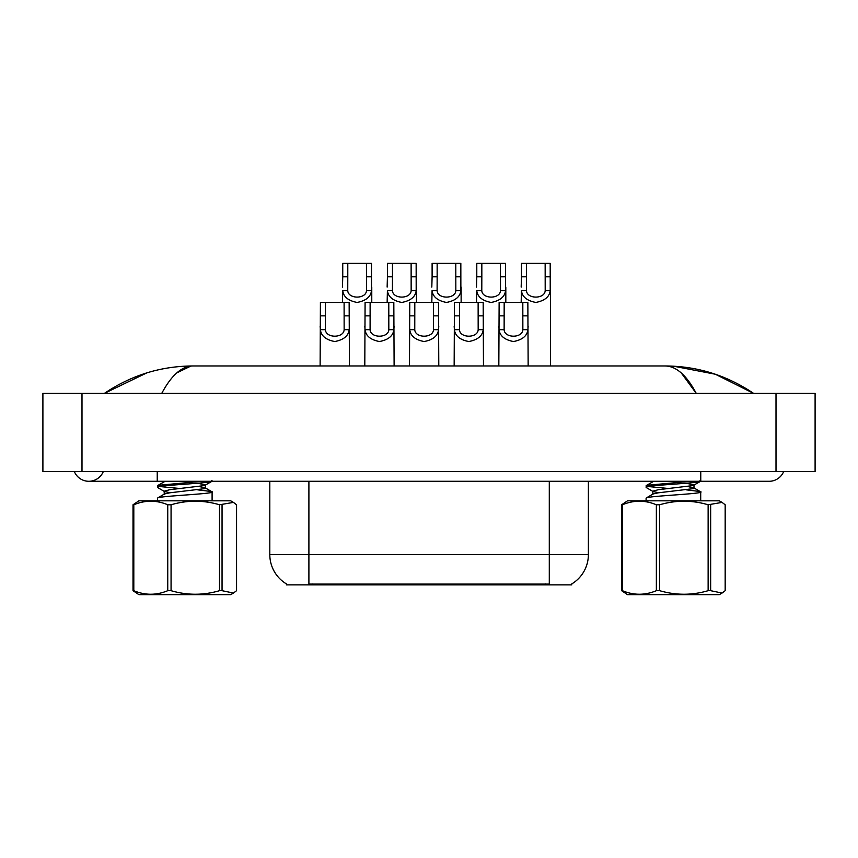 <?xml version="1.0" encoding="UTF-8"?>
<svg xmlns="http://www.w3.org/2000/svg" width="858" height="858" viewBox="0 0 858 858"><rect width="100%" height="100%" fill="white"/><g stroke="black" fill="none" stroke-linecap="round" stroke-linejoin="round"><path stroke-width="1.29" d="M571.771 583.901L571.771 584.866L286.422 584.866L286.422 583.901M286.711 584.084A34.202 34.202 0 0 1 269.809 554.568L308.901 554.568L308.901 584.084L549.292 584.084L549.292 554.568L588.384 554.568L588.384 481.284M269.809 554.568L269.809 481.284M571.482 584.084A34.202 34.202 0 0 0 588.384 554.568M74.335 471.514A15.637 15.637 0 0 0 103.325 471.514A15.637 15.637 0 0 1 74.335 471.514A15.637 15.637 0 0 0 88.824 481.284A15.637 15.637 0 0 1 74.335 471.514M783.665 471.514A15.637 15.637 0 0 1 769.176 481.284A15.637 15.637 0 0 0 783.665 471.514A15.637 15.637 0 0 1 769.176 481.284A15.637 15.637 0 0 0 783.665 471.514M681.295 372.983L696.224 393.329C686.604 375.278 676.254 366.162 665.175 365.969L192.825 365.969C181.746 366.151 171.396 375.278 161.776 393.329M81.993 393.329L815.1 393.329L815.1 471.514L42.9 471.514L42.9 393.329L81.993 393.329L81.993 471.514M752.97 393.329L749.506 393.286M115.969 393.329L105.137 393.329M673.562 366.194L715.315 374.227L753.538 393.329C726.651 375.246 697.2 366.119 665.175 365.969L667.149 366.076M176.866 372.844L190.851 366.076M146.772 372.908L104.462 393.329C131.349 375.236 160.8 366.119 192.825 365.969M504.172 302.445L504.129 329.676C504.461 338.352 522.511 338.352 522.854 329.676L522.812 302.445L499.131 302.445L498.83 365.969M522.812 302.445L527.852 302.445L528.153 365.969M528.153 326.147L527.885 329.676C527.177 335.886 522.372 339.843 513.492 341.538C504.601 339.843 499.806 335.886 499.099 329.676L498.83 326.147M526.512 276.769L526.469 290.583C526.801 299.26 544.851 299.26 545.195 290.583L545.152 263.363L526.512 263.363L526.512 276.769L521.471 276.769L521.471 263.363L526.512 263.363M545.152 263.363L550.192 263.363L550.225 290.583C549.517 296.793 544.712 300.75 535.832 302.445C526.941 300.75 522.147 296.793 521.439 290.583L521.171 302.445M550.493 287.065L550.493 365.969M521.171 287.065L521.471 276.769M459.491 302.445L459.448 329.676C459.791 338.352 477.831 338.352 478.174 329.676L478.131 302.445L454.45 302.445L454.15 365.969M478.131 302.445L483.172 302.445L483.472 365.969M483.472 326.147L483.204 329.676C482.496 335.886 477.702 339.843 468.811 341.538C459.931 339.843 455.126 335.886 454.418 329.676L454.15 326.147M414.811 302.445L414.768 329.676C415.111 338.352 433.161 338.352 433.494 329.676L433.451 302.445L409.77 302.445L409.47 365.969M433.451 302.445L438.492 302.445L438.792 365.969M438.792 326.147L438.524 329.676C437.816 335.886 433.022 339.843 424.131 341.538C415.251 339.843 410.446 335.886 409.749 329.676L409.47 326.147M370.13 302.445L370.088 329.676C370.431 338.352 388.481 338.352 388.824 329.676L388.781 302.445L365.09 302.445L364.8 365.969M388.781 302.445L393.822 302.445L394.112 365.969M394.112 326.147L393.843 329.676C393.136 335.886 388.342 339.843 379.451 341.538C370.57 339.843 365.776 335.886 365.068 329.676L364.8 326.147M325.45 302.445L325.407 329.676C325.75 338.352 343.801 338.352 344.144 329.676L344.101 302.445L320.409 302.445L320.12 365.969M344.101 302.445L349.142 302.445L349.431 365.969M349.431 326.147L349.163 329.676C348.455 335.886 343.661 339.843 334.781 341.538C325.89 339.843 321.096 335.886 320.388 329.676L320.12 326.147M481.831 276.769L481.788 290.583C482.132 299.26 500.171 299.26 500.514 290.583L500.471 263.363L481.831 263.363L481.831 276.769L476.791 276.769L476.791 263.363L481.831 263.363M500.471 263.363L505.512 263.363L505.544 290.583C504.836 296.793 500.042 300.75 491.151 302.445C482.26 300.75 477.466 296.793 476.758 290.583L476.49 302.445M505.812 287.065L505.812 302.445M476.49 287.065L476.791 276.769M437.151 276.769L437.108 290.583C437.451 299.26 455.501 299.26 455.834 290.583L455.791 263.363L437.151 263.363L437.151 276.769L432.11 276.769L432.11 263.363L437.151 263.363M455.791 263.363L460.832 263.363L460.864 290.583C460.156 296.793 455.362 300.75 446.471 302.445C437.591 300.75 432.786 296.793 432.078 290.583L431.81 302.445M461.132 287.065L461.132 302.445M431.81 287.065L432.11 276.769M392.471 276.769L392.428 290.583C392.771 299.26 410.821 299.26 411.154 290.583L411.121 263.363L392.471 263.363L392.471 276.769L387.43 276.769L387.43 263.363L392.471 263.363M411.121 263.363L416.151 263.363L416.184 290.583C415.476 296.793 410.682 300.75 401.791 302.445C392.91 300.75 388.116 296.793 387.408 290.583L387.14 302.445M416.452 287.065L416.452 302.445M387.14 287.065L387.43 276.769M347.79 276.769L347.747 290.583C348.091 299.26 366.141 299.26 366.484 290.583L366.441 263.363L347.79 263.363L347.79 276.769L342.75 276.769L342.75 263.363L347.79 263.363M366.441 263.363L371.482 263.363L371.503 290.583C370.795 296.793 366.001 300.75 357.11 302.445C348.23 300.75 343.436 296.793 342.728 290.583L342.46 302.445M371.771 287.065L371.771 302.445M342.46 287.065L342.75 276.769M222.05 504.772L222.05 590.69L233.451 593.06L230.727 594.637L138.867 594.637L133.022 590.69L133.022 504.772L138.867 500.825L230.727 500.825L233.451 502.402L219.519 504.772C203.41 500.042 187.258 500.042 171.064 504.772L167.75 504.772C156.478 500.042 145.163 500.042 133.805 504.772L133.022 504.772M233.451 593.06L236.561 590.69L236.561 504.772L233.451 502.402M222.05 590.69L219.519 590.69L219.519 504.772M171.064 504.772L171.064 590.69C187.258 595.42 203.41 595.42 219.519 590.69M171.064 590.69L167.75 590.69L167.75 504.772M133.805 504.772L133.805 590.69C145.066 595.42 156.392 595.42 167.75 590.69M133.805 590.69L133.022 590.69M157.486 500.825L157.486 498.187L158.194 497.726C164.479 495.656 220.999 493.586 211.39 491.516L197.737 489.854M212.098 500.825L212.098 491.988L211.39 491.516M170.27 492.749L164.468 491.527L157.69 487.569L157.486 485.778L158.194 485.317L202.381 481.284M157.486 487.333L158.194 486.861C164.479 484.791 220.999 482.732 211.39 480.662M164.21 494.315L164.21 491.205L169.745 489.704L204.483 485.574L212.012 481.284M180.234 488.524L159.567 486.529M157.722 497.93L164.511 493.961L169.745 492.814L204.483 488.674L205.384 488.105L205.384 485.006L197.79 483.247M205.384 488.105L199.313 486.54M157.722 485.51L165.133 481.284M710.66 504.772L710.66 590.69L722.061 593.06L719.336 594.637L627.477 594.637L621.632 590.69L621.632 504.772L627.477 500.825L719.336 500.825L722.061 502.402L708.129 504.772C692.02 500.042 675.868 500.042 659.673 504.772L656.359 504.772C645.087 500.042 633.772 500.042 622.415 504.772L621.632 504.772M722.061 593.06L725.171 590.69L725.171 504.772L722.061 502.402M710.66 590.69L708.129 590.69L708.129 504.772M659.673 504.772L659.673 590.69C675.868 595.42 692.02 595.42 708.129 590.69M659.673 590.69L656.359 590.69L656.359 504.772M622.415 504.772L622.415 590.69C633.676 595.42 645.001 595.42 656.359 590.69M622.415 590.69L621.632 590.69M646.095 500.825L646.095 498.187L646.803 497.726C653.088 495.656 709.609 493.586 699.999 491.516L686.346 489.854M700.707 500.825L700.707 491.988L699.999 491.516M658.88 492.749L653.077 491.527L646.299 487.569L646.095 485.778L646.803 485.317L690.99 481.284M646.095 487.333L646.803 486.861C653.088 484.791 709.609 482.732 699.999 480.662M652.82 494.315L652.82 491.205L658.354 489.704L693.092 485.574L700.621 481.284M668.843 488.524L648.176 486.529M646.331 497.93L653.12 493.961L658.354 492.814L693.092 488.674L693.993 488.105L693.993 485.006L686.4 483.247M693.993 488.105L687.923 486.54M646.331 485.51L653.742 481.284M545.388 584.866L545.388 583.901M312.805 584.866L312.805 583.901M308.901 481.284L308.901 554.568L549.292 554.568L549.292 481.284M700.761 471.514L700.761 481.284L769.176 481.284M157.239 471.514L157.239 481.284L700.761 481.284M776.007 393.329L776.007 471.514M527.885 329.676L522.854 329.676M504.129 329.676L499.099 329.676M504.172 315.851L499.131 315.851M527.852 315.851L522.812 315.851M545.152 276.769L550.192 276.769M545.195 290.583L550.225 290.583M521.439 290.583L526.469 290.583M483.204 329.676L478.174 329.676M459.448 329.676L454.418 329.676M459.491 315.851L454.45 315.851M483.172 315.851L478.131 315.851M438.524 329.676L433.494 329.676M414.768 329.676L409.749 329.676M414.811 315.851L409.77 315.851M438.492 315.851L433.451 315.851M393.843 329.676L388.824 329.676M370.088 329.676L365.068 329.676M370.13 315.851L365.09 315.851M393.822 315.851L388.781 315.851M349.163 329.676L344.144 329.676M325.407 329.676L320.388 329.676M325.45 315.851L320.409 315.851M349.142 315.851L344.101 315.851M500.471 276.769L505.512 276.769M500.514 290.583L505.544 290.583M476.758 290.583L481.788 290.583M455.791 276.769L460.832 276.769M455.834 290.583L460.864 290.583M432.078 290.583L437.108 290.583M411.121 276.769L416.151 276.769M411.154 290.583L416.184 290.583M387.408 290.583L392.428 290.583M366.441 276.769L371.482 276.769M366.484 290.583L371.503 290.583M342.728 290.583L347.747 290.583M157.239 481.284L88.824 481.284M205.073 487.752L211.862 491.72M693.682 487.752L700.482 491.72"/></g></svg>
